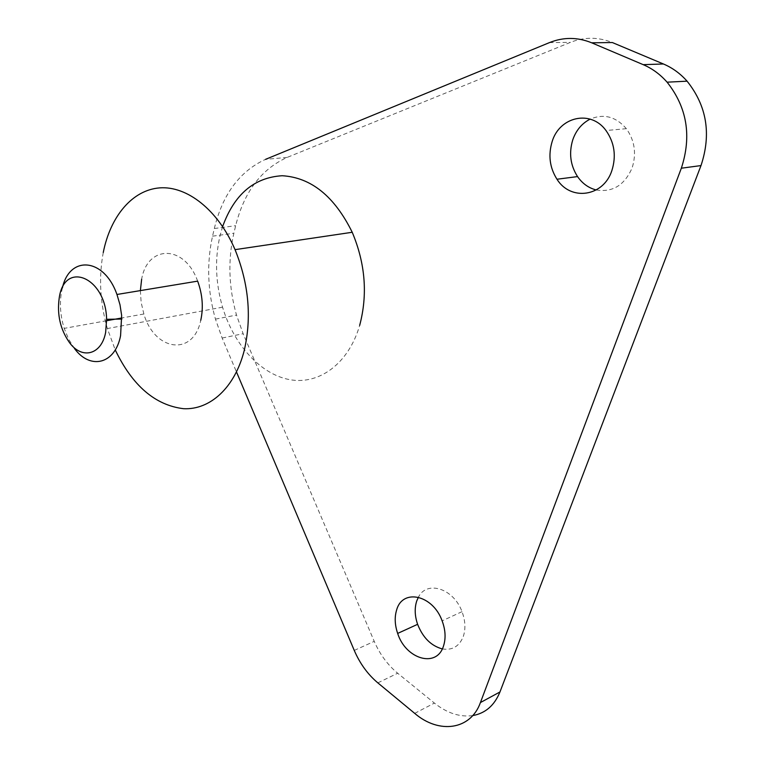 <?xml version="1.0" encoding="UTF-8"?>
<svg xmlns="http://www.w3.org/2000/svg" width="765" height="765" viewBox="0 0 765 765"><rect width="100%" height="100%" fill="white"/><g stroke="black" fill="none" stroke-linecap="round" stroke-linejoin="round"><path stroke-width="0.57" stroke-dasharray="3.83 2.87" d="M472.722 715.591C459.822 717.321 447.047 713.152 434.386 703.073L397.676 673.238C387.654 664.919 379.832 654.295 374.238 641.357L243.136 333.712L236.509 315.075C228.678 287.277 227.798 260.004 233.87 233.249L235.668 225.694C244.102 191.948 261.257 169.189 287.133 157.418L570.422 42.362C584.317 36.854 598.297 36.911 612.363 42.544M442.294 648.921C452.201 650.537 459.182 646.454 463.236 636.671C465.799 629.079 465.388 620.74 462.012 611.665C453.645 588.381 426.755 580.033 418.407 597.197M596.241 189.969C612.535 192.589 624.479 185.273 632.091 167.994C636.652 153.65 634.74 140.55 626.353 128.683C615.863 116.586 603.795 113.402 590.14 119.13M287.133 157.418L265.541 159.35C239.694 171.264 222.615 194.32 214.315 228.525L212.546 236.175C206.569 263.284 207.535 290.939 215.453 319.12L222.146 338.034L236.5 371.981M222.634 226.555L219.851 236.442C214.697 259.584 215.606 283.165 222.558 307.186C233.755 344.699 260.502 374.401 289.897 379.689C319.215 384.977 348.591 363.671 359.665 325.402M103.256 252.536C98.637 277.332 100.005 302.672 107.358 328.548L115.238 349.901M140.368 290.604L141.143 302.405L143.868 313.994C154.492 350.972 193.191 356.959 200.765 320.296M197.647 281.137C184.566 244.303 147.444 244.676 141.649 279.215M62.414 287.841L61.516 291.895C59.45 303.772 60.349 315.926 64.212 328.376L68.621 339.163L74.396 348.41L69.472 342.586M414.707 713.372L434.386 703.073M377.843 682.877L397.676 673.238M354.262 650.422L374.238 641.357M222.146 338.034L243.136 333.712M212.546 236.175L233.87 233.249M214.315 228.525L235.668 225.694M549.452 42.611L570.422 42.362M626.353 128.683L605.995 130.528M462.012 611.665L442.132 620.855M222.558 307.186L107.358 328.548M143.868 313.994L121.826 317.972M106.651 320.717L64.212 328.376M215.453 319.12L236.509 315.075"/><path stroke-width="1.15" d="M236.5 371.981L354.262 650.422C359.913 663.571 367.774 674.395 377.843 682.877L414.707 713.372C438.861 734.209 470.638 730.164 480.43 702.557L499.956 691.971C494.467 705.435 485.393 713.305 472.722 715.591M499.956 691.971L700.998 165.575C711.46 134.066 706.822 105.933 687.085 81.176C680.238 73.488 672.349 67.76 663.427 63.983L612.363 42.544L591.68 42.802C577.508 37.055 563.432 36.997 549.452 42.611L265.541 159.35M418.407 597.197L416.705 601.06C414.448 608.156 414.745 615.911 417.614 624.317C422.873 637.656 431.097 645.861 442.294 648.921M590.14 119.13C581.945 123.337 576.16 130.203 572.794 139.746C568.768 153 570.346 165.278 577.546 176.591C582.414 183.571 588.639 188.027 596.241 189.969M552.101 141.735C548.084 155.219 549.71 167.717 556.977 179.239C570.604 201.262 603.375 196.94 611.876 170.576C616.437 155.974 614.477 142.625 605.995 130.528C590.781 109.338 559.378 116.691 552.101 141.735M480.43 702.557L681.338 168.204C691.818 136.103 687.066 107.435 667.099 82.18C660.176 74.339 652.21 68.496 643.193 64.652L591.68 42.802M396.681 609.829C394.434 617.011 394.769 624.871 397.666 633.42C405.651 659.038 436.528 668.438 443.432 646.234C445.976 638.546 445.546 630.083 442.132 620.855C432.904 594.874 402.591 588.266 396.681 609.829M359.665 325.402C367.841 294.621 365.364 263.571 352.225 232.273C334.458 196.299 311.106 177.451 282.17 175.73C254.095 177.47 234.253 194.415 222.634 226.555M115.238 349.901C132.393 385.665 155.171 405.268 183.571 408.701C210.069 410.05 234.798 387.759 244.236 350.504C251.876 317.351 248.807 283.739 235.046 249.648C218.149 210.136 187.234 185.847 159.77 187.874C132.24 189.94 110.37 216.457 103.256 252.536M141.649 279.215L140.368 290.604M200.765 320.296C203.547 307.482 202.505 294.429 197.647 281.137L116.949 294.477C104.136 257.69 69.596 255.08 62.414 287.841M74.396 348.41C90.117 370.164 115.161 364.35 120.583 335.644L121.645 315.476L120 304.776L116.949 294.477M59.249 297.776C56.868 314.463 60.272 329.399 69.472 342.586C81.932 359.799 101.516 354.95 105.647 332.364L106.612 319.311C105.876 277.226 64.49 260.081 59.249 297.776M643.193 64.652L663.427 63.983M681.338 168.204L700.998 165.575M577.546 176.591L556.977 179.239M417.614 624.317L397.666 633.42M352.225 232.273L235.046 249.648M121.826 317.972L106.651 320.717M106.612 319.311L121.874 319.043M667.099 82.18L687.085 81.176"/></g></svg>

